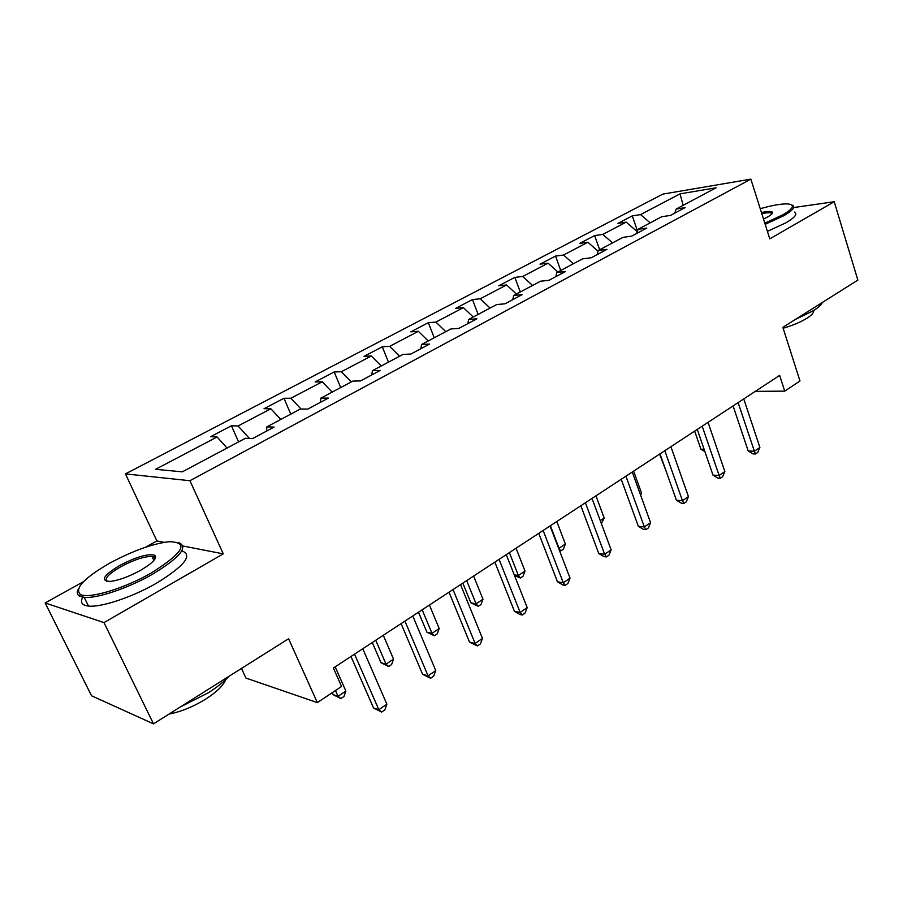 <?xml version="1.0" encoding="UTF-8"?>
<svg xmlns="http://www.w3.org/2000/svg" width="903" height="903" viewBox="0 0 903 903"><rect width="100%" height="100%" fill="white"/><g stroke="black" fill="none" stroke-linecap="round" stroke-linejoin="round"><path stroke-width="1.35" d="M241.473 668.434L245.943 678.063L317.337 702.613L341.56 686.472L333.376 668.017L779.65 375.388L784.741 391.134L799.99 380.976L782.845 327.349L857.85 280.099L834.225 201.73L793.624 207.555M83.482 581.679L45.15 602.956L91.542 695.784L153.51 723.856L103.992 622.607L223.267 553.855L189.912 480.712L125.449 473.894L156.885 540.931L145.496 547.252M189.912 480.712L750.867 179.144L662.836 194.111L125.449 473.894M45.15 602.956L103.992 622.607M680.038 193.852L640.532 214.598L632.281 215.885L617.979 223.368L626.197 222.127L602.809 234.408L594.648 235.581L579.794 243.37L587.898 242.241L563.574 255.018L555.537 256.068L540.084 264.161L548.065 263.168L522.747 276.465L514.845 277.379L498.749 285.799L506.594 284.942L480.215 298.791L472.472 299.559L455.71 308.341L463.386 307.63L435.889 322.078L428.327 322.687L410.842 331.841L418.337 331.299L389.644 346.368L382.274 346.797L364.033 356.346L371.325 355.985L341.357 371.731L334.2 371.968L315.147 381.946L322.202 381.788L290.879 398.246L283.982 398.268L264.048 408.698L270.844 408.766L238.065 425.979L231.439 425.776L210.591 436.702L217.092 436.996L155.564 469.312L182.327 471.84L245.39 438.282L252.49 438.61L274.083 427.085L266.859 426.859L300.394 409.014L307.81 409.082L328.387 398.088L320.858 398.121L352.859 381.1L360.545 380.919L380.174 370.433L372.397 370.693L402.952 354.439L410.876 354.044L429.625 344.032L421.622 344.494L450.845 328.952L458.972 328.365L476.897 318.793L468.702 319.448L496.65 304.571L504.969 303.803L522.126 294.638L513.751 295.473L540.536 281.217L549.013 280.291L565.447 271.51L556.914 272.503L582.593 258.845L591.205 257.761L606.974 249.341L598.305 250.481L622.946 237.365L631.682 236.146L646.819 228.075L638.037 229.339L661.696 216.743L670.545 215.399L685.072 207.645L676.189 209.033L716.09 187.79L680.038 193.852L683.153 205.32M266.554 431.103L266.859 426.859M238.065 425.979L249.465 438.474M270.844 408.766L280.799 419.443M320.384 402.354L320.858 398.121M290.879 398.246L301.049 409.025M322.202 381.788L332.157 392.116M371.765 374.926L372.397 370.693M341.357 371.731L351.29 381.924M371.325 355.985L381.247 365.986M420.843 348.727L421.622 344.494M389.644 346.368L399.566 356.245M418.337 331.299L428.236 340.984M467.777 323.669L468.702 319.448M435.889 322.078L445.777 331.649M463.386 307.63L473.262 317.021M512.712 299.672L513.751 295.473M480.215 298.791L490.069 308.07M506.594 284.942L516.426 294.051M555.763 276.69L556.914 272.503M522.747 276.465L532.556 285.472M548.065 263.168L557.851 272.006M597.052 254.635L598.305 250.481M563.574 255.018L573.337 263.766M587.898 242.241L598.079 251.226M636.683 233.482L638.037 229.339M602.809 234.408L612.527 242.907M626.197 222.127L637.27 231.676M674.755 213.153L676.189 209.033M640.532 214.598L650.205 222.86M317.337 702.613L288.588 638.748L153.51 723.856M750.867 179.144L769.785 238.866L834.225 201.73M755.269 391.371L784.741 391.134M217.092 436.996L227.048 448.046M632.281 215.885L637.473 231.055M594.648 235.581L599.637 249.77M555.537 256.068L560.74 270.471M514.845 277.379L520.275 292.008M472.472 299.559L478.15 314.425M428.327 322.687L434.253 337.778M382.274 346.797L388.471 362.137M334.2 371.968L340.691 387.568M283.982 398.268L290.777 414.138M231.439 425.776L238.573 441.917M223.267 553.855L183.004 546.01M164.165 542.342L156.885 540.931M733.089 405.921L748.215 450.992L754.377 451.218L738.123 402.614M759.897 447.414L757.719 452.471L755.506 453.995L754.377 451.218L759.897 447.414L743.756 398.923M755.506 453.995L753.046 453.893L748.215 450.992M694.667 431.115L700.909 449.197L704.114 449.322M704.893 451.59L700.909 449.197M764.818 223.165L782.788 214.846C793.229 208.638 795.159 205.015 788.567 203.988C782.461 203.514 773.013 205.094 760.236 208.717M792.303 205.162C795.667 206.922 792.834 210.433 783.838 215.704L765.18 224.328M761.455 212.544C767.911 211.144 771.591 211.054 772.494 212.284C772.889 213.311 771.275 214.869 767.64 216.957L763.509 219.045M822.373 302.449C821.279 304.819 818.321 307.539 813.501 310.621L795.25 319.527M813.603 310.553C813.998 312.551 811.786 315.113 806.943 318.24C800.611 322.134 792.676 325.475 783.127 328.24M771.467 213.864L772.054 213.729M794.448 212.058C797.812 213.876 795.012 217.442 786.039 222.736L767.426 231.394M771.896 213.909L771.207 213.052C769.661 212.465 766.523 212.679 761.816 213.684M151.196 573.021C183.49 552.67 189.461 542.229 169.121 541.698C152.46 543.73 132.73 550.841 109.906 563.043C84.239 577.92 74.351 588.35 80.254 594.343C88.065 599.4 124.05 588.7 151.196 573.021M178.523 542.522C188.829 546.8 180.092 557.422 152.314 574.364C128.35 588.146 96.745 598.768 84.193 597.346L79.588 596.183C77.048 594.772 76.608 592.458 78.245 589.219M140.405 570.414C129.095 576.565 119.162 580.234 110.606 581.419C99.906 581.058 102.965 575.73 119.772 565.436C136.251 556.891 147.878 553.494 154.65 555.232C157.551 557.986 152.81 563.043 140.405 570.414M154.921 559.036L153.995 557.016L151.986 556.44C144.345 556.327 133.96 559.747 120.821 566.712C108.778 573.755 104.15 578.665 106.926 581.442M229.125 676.212C224.057 681.663 217.138 687.183 208.367 692.759L180.239 707.015M225.739 679.62C223.492 685.4 216.889 691.845 205.929 698.967C193.276 706.767 180.984 711.79 169.075 714.047M181.819 550.853C193.152 554.984 184.709 565.775 156.49 583.203C132.628 597.052 101.068 607.617 88.483 606.071C81.88 605.303 79.972 602.335 82.749 597.165M697.251 429.41L713.009 475.136L719.127 475.486L702.195 426.182M724.861 471.535L722.682 476.649L720.391 478.24L719.127 475.486L724.861 471.535L708.042 422.333M720.391 478.24L717.953 478.093L713.009 475.136M659.991 453.848L676.426 500.228L682.476 500.714L664.811 450.687M688.447 496.605L686.28 501.786L683.898 503.434L682.476 500.714L688.447 496.605L670.906 446.692M683.898 503.434L681.472 503.231L676.426 500.228M659.63 454.085L666.583 472.45M640.171 493.93L641.525 493.027L633.624 471.14M641.525 493.027L640.633 495.216M621.219 479.267L638.365 526.325L644.358 526.946L625.914 476.186M650.566 522.679L648.41 527.928L645.927 529.643L644.358 526.946L650.566 522.679L632.258 472.032M645.927 529.643L643.534 529.384L638.365 526.325M580.843 505.748L598.757 553.494L604.66 554.273L585.392 502.757M611.128 549.825L608.983 555.142L606.398 556.925L604.66 554.273L611.128 549.825L592.007 498.422M606.398 556.925L604.039 556.609L598.757 553.494M538.752 533.346L557.478 581.803L563.291 582.751L543.154 530.456M570.041 578.101L567.908 583.496L565.222 585.347L563.291 582.751L570.041 578.101L550.04 525.941M565.222 585.347L562.885 584.975L557.478 581.803M600.281 520.659L604.186 518.029L595.957 495.837M604.186 518.029L601.387 523.627M550.379 525.727L559.025 548.279L565.38 544.024L556.801 521.516M558.585 548.223L560.842 550.853L559.521 550.672M565.38 544.024L563.382 549.148L560.842 550.853M509.371 552.613L518.39 575.493L525.015 571.057L516.053 548.234M514.247 574.827L518.39 575.493L520.388 578.022L514.507 575.482M525.015 571.057L523.029 576.249L520.388 578.022M494.855 562.129L514.439 611.32L520.151 612.437L499.077 559.363M527.194 607.595L525.083 613.058L522.273 614.999L520.151 612.437L527.194 607.595L506.267 554.645M522.273 614.999L519.981 614.548L514.439 611.32M462.833 583.135L470.835 602.798L476.095 603.825L482.981 599.208L473.623 576.046M466.67 580.618L476.095 603.825L478.274 606.308L470.835 602.798M482.981 599.208L481.028 604.457L478.274 606.308M449.005 592.187L469.526 642.135L475.125 643.444L453.035 589.546M482.473 638.376L480.385 643.918L477.45 645.938L475.125 643.444L482.473 638.376L460.553 584.625M477.45 645.938L469.526 642.135M418.507 612.189L426.871 632.145L432.006 633.353L439.197 628.533L429.422 605.044M422.152 609.796L432.006 633.353L434.388 635.78L426.871 632.145M439.197 628.533L437.255 633.85L434.388 635.78M401.101 623.612L422.604 674.315L428.067 675.828L404.916 621.106M435.743 670.545L433.688 676.144L430.618 678.266L428.067 675.828L435.743 670.545L412.773 615.959M430.618 678.266L422.604 674.315M372.273 642.507L381.032 662.746L386.032 664.145L393.527 659.122L383.301 635.283M375.727 640.25L386.032 664.145L388.629 666.516L381.032 662.746M393.527 659.122L391.62 664.506L388.629 666.516M350.974 656.47L373.537 707.963L378.842 709.713L354.54 654.133M386.879 704.171L384.859 709.86L381.653 712.072L378.842 709.713L386.879 704.171L362.769 648.738M381.653 712.072L373.537 707.963M332.281 692.669L333.184 694.689L338.038 696.292L345.872 691.043L335.16 666.843M335.476 690.535L338.038 696.292L340.86 698.595L333.184 694.689M345.872 691.043L343.987 696.495L340.86 698.595M771.207 213.052L771.58 214.225M771.817 213.559L772.494 212.284M88.483 606.071L84.193 597.346M151.986 556.44L153.882 560.447M153.995 557.016L154.65 555.232M80.254 594.343L79.588 596.183"/></g></svg>
